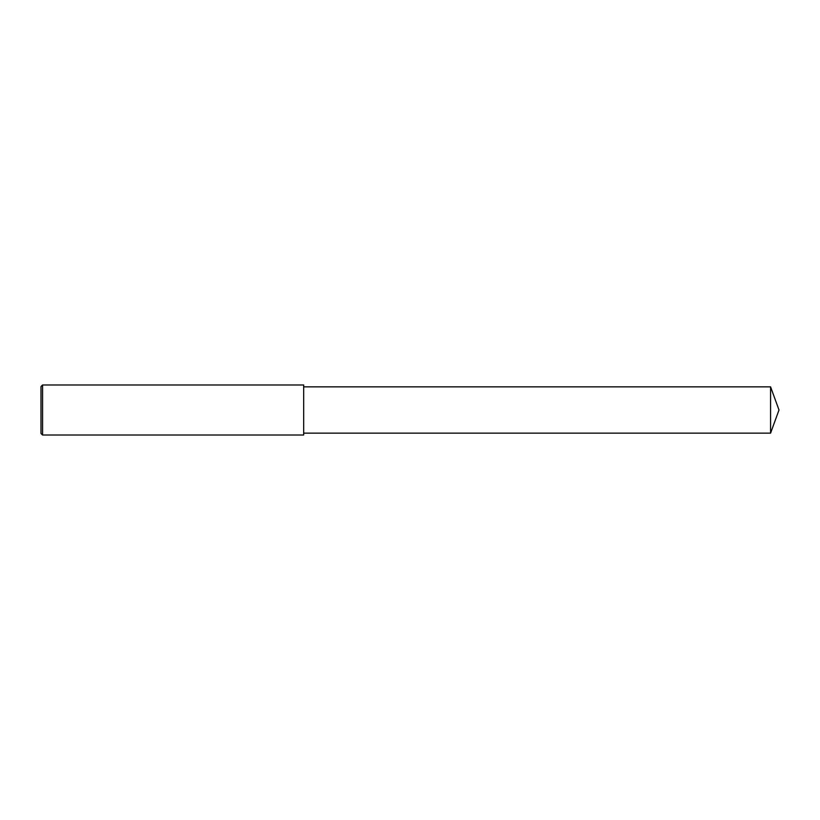 <?xml version="1.0" encoding="UTF-8"?>
<svg xmlns="http://www.w3.org/2000/svg" width="820" height="820" viewBox="0 0 820 820"><rect width="100%" height="100%" fill="white"/><g stroke="black" fill="none" stroke-linecap="round" stroke-linejoin="round"><path stroke-width="1.23" d="M42.568 384.98L41 386.548L41 433.452L42.568 435.02L42.568 384.98L303.677 384.98L303.677 435.02L42.568 435.02M770.574 386.856L770.574 433.144L779 410L770.574 386.856L303.677 386.856M770.574 433.144L303.677 433.144"/></g></svg>

